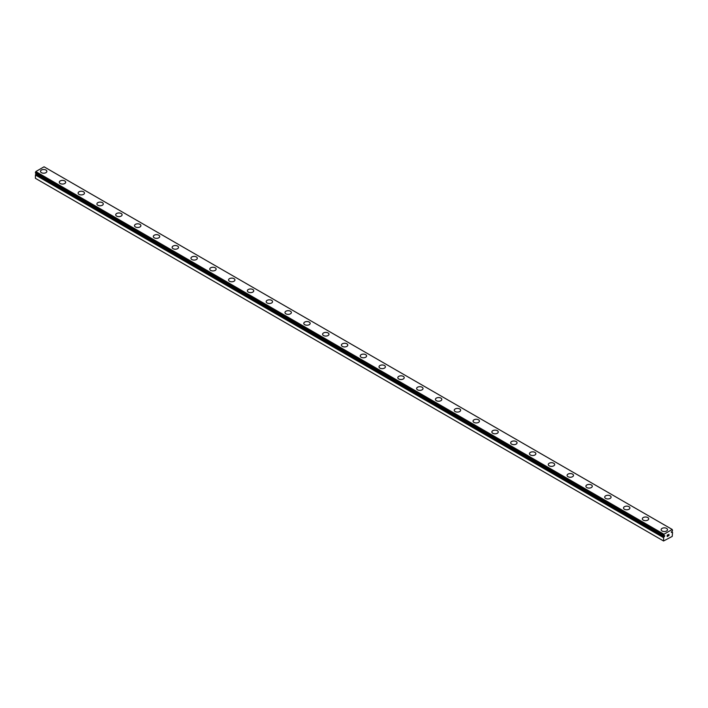 <?xml version="1.0" encoding="UTF-8"?>
<svg xmlns="http://www.w3.org/2000/svg" width="708" height="708" viewBox="0 0 708 708"><rect width="100%" height="100%" fill="white"/><g stroke="black" fill="none" stroke-linecap="round" stroke-linejoin="round"><path stroke-width="1.06" d="M663.962 535.965L663.608 535.77A1.212 0.699 -60 0 1 663.821 535.832A1.212 0.699 -60 0 1 663.962 535.965L664.768 535.682L664.387 536.62L36.214 173.947L35.789 174.265A1.212 0.699 -60 0 1 35.462 174.832L35.4 178.31L663.573 540.983L663.635 537.505L35.462 174.832M663.573 540.983L672.219 536.425L672.565 532.372A1.212 0.699 -60 0 1 672.352 532.31A1.212 0.699 -60 0 1 672.211 532.177L671.405 532.46L672.211 531.204A1.212 0.699 -60 0 1 672.538 530.637L672.219 529.469L44.055 166.805L35.781 171.575L35.435 173.097L663.591 535.752M40.48 171.363A3.195 1.841 180 0 1 42.453 169.654A3.195 1.841 180 0 1 45.931 170.062A3.195 1.841 180 0 1 46.87 171.363A3.195 1.841 180 0 1 44.896 173.062A3.195 1.841 180 0 1 41.418 172.663A3.195 1.841 180 0 1 40.48 171.363A3.195 1.841 180 0 1 42.453 169.663A3.195 1.841 180 0 1 45.931 170.07A3.195 1.841 180 0 1 46.87 171.363M59.295 182.222A3.195 1.841 180 0 1 61.26 180.513A3.195 1.841 180 0 1 64.738 180.921A3.195 1.841 180 0 1 65.676 182.222A3.195 1.841 180 0 1 63.702 183.921A3.195 1.841 180 0 1 60.224 183.522A3.195 1.841 180 0 1 59.295 182.222A3.195 1.841 180 0 1 61.269 180.522A3.195 1.841 180 0 1 64.738 180.929A3.195 1.841 180 0 1 65.676 182.222M78.101 193.08A3.195 1.841 180 0 1 80.066 191.372A3.195 1.841 180 0 1 83.544 191.771A3.195 1.841 180 0 1 84.482 193.08A3.195 1.841 180 0 1 82.509 194.78A3.195 1.841 180 0 1 79.031 194.381A3.195 1.841 180 0 1 78.101 193.08A3.195 1.841 180 0 1 80.075 191.381A3.195 1.841 180 0 1 83.544 191.779A3.195 1.841 180 0 1 84.482 193.08M96.907 203.939A3.195 1.841 180 0 1 98.872 202.231A3.195 1.841 180 0 1 102.359 202.63A3.195 1.841 180 0 1 103.288 203.939A3.195 1.841 180 0 1 101.324 205.639A3.195 1.841 180 0 1 97.837 205.24A3.195 1.841 180 0 1 96.907 203.939A3.195 1.841 180 0 1 98.881 202.24A3.195 1.841 180 0 1 102.359 202.638A3.195 1.841 180 0 1 103.288 203.939M115.714 214.798A3.195 1.841 180 0 1 117.687 213.09A3.195 1.841 180 0 1 121.165 213.489A3.195 1.841 180 0 1 122.095 214.798A3.195 1.841 180 0 1 120.13 216.498A3.195 1.841 180 0 1 116.652 216.099A3.195 1.841 180 0 1 115.714 214.798A3.195 1.841 180 0 1 117.687 213.099A3.195 1.841 180 0 1 121.165 213.497A3.195 1.841 180 0 1 122.095 214.798M134.52 225.657A3.195 1.841 180 0 1 136.494 223.949A3.195 1.841 180 0 1 139.972 224.347A3.195 1.841 180 0 1 140.901 225.657A3.195 1.841 180 0 1 138.936 227.356A3.195 1.841 180 0 1 135.458 226.958A3.195 1.841 180 0 1 134.52 225.657A3.195 1.841 180 0 1 136.494 223.958A3.195 1.841 180 0 1 139.972 224.356A3.195 1.841 180 0 1 140.901 225.657M158.778 235.215A3.195 1.841 180 0 1 159.716 236.516A3.195 1.841 180 0 1 157.742 238.215A3.195 1.841 180 0 1 154.264 237.817A3.195 1.841 180 0 1 153.326 236.507A3.195 1.841 180 0 1 155.3 234.817A3.195 1.841 180 0 1 158.778 235.215M153.326 236.507A3.195 1.841 180 0 1 155.3 234.808A3.195 1.841 180 0 1 158.778 235.206A3.195 1.841 180 0 1 159.716 236.507M172.132 247.366A3.195 1.841 180 0 1 174.106 245.667A3.195 1.841 180 0 1 177.584 246.065A3.195 1.841 180 0 1 178.522 247.375A3.195 1.841 180 0 1 176.549 249.074A3.195 1.841 180 0 1 173.071 248.676A3.195 1.841 180 0 1 172.132 247.366A3.195 1.841 180 0 1 174.106 245.676A3.195 1.841 180 0 1 177.584 246.074A3.195 1.841 180 0 1 178.522 247.366M190.948 258.225A3.195 1.841 180 0 1 192.912 256.526A3.195 1.841 180 0 1 196.39 256.924A3.195 1.841 180 0 1 197.328 258.234A3.195 1.841 180 0 1 195.355 259.933A3.195 1.841 180 0 1 191.877 259.535A3.195 1.841 180 0 1 190.948 258.225A3.195 1.841 180 0 1 192.921 256.535A3.195 1.841 180 0 1 196.39 256.933A3.195 1.841 180 0 1 197.328 258.225M209.754 269.084A3.195 1.841 180 0 1 211.719 267.385A3.195 1.841 180 0 1 215.197 267.783A3.195 1.841 180 0 1 216.135 269.093A3.195 1.841 180 0 1 214.161 270.792A3.195 1.841 180 0 1 210.683 270.394A3.195 1.841 180 0 1 209.754 269.084A3.195 1.841 180 0 1 211.727 267.394A3.195 1.841 180 0 1 215.197 267.792A3.195 1.841 180 0 1 216.135 269.084M228.56 279.952A3.195 1.841 180 0 1 230.534 278.253A3.195 1.841 180 0 1 234.012 278.651A3.195 1.841 180 0 1 234.941 279.952M234.012 278.642A3.195 1.841 180 0 1 234.941 279.943A3.195 1.841 180 0 1 232.976 281.651A3.195 1.841 180 0 1 229.498 281.244A3.195 1.841 180 0 1 228.56 279.943A3.195 1.841 180 0 1 230.534 278.244A3.195 1.841 180 0 1 234.012 278.642M252.818 289.51A3.195 1.841 180 0 1 253.747 290.811A3.195 1.841 180 0 1 251.782 292.51A3.195 1.841 180 0 1 248.304 292.103A3.195 1.841 180 0 1 247.366 290.802A3.195 1.841 180 0 1 249.34 289.112A3.195 1.841 180 0 1 252.818 289.51M247.366 290.802A3.195 1.841 180 0 1 249.34 289.103A3.195 1.841 180 0 1 252.818 289.501A3.195 1.841 180 0 1 253.747 290.802M266.173 301.661A3.195 1.841 180 0 1 268.146 299.962A3.195 1.841 180 0 1 271.624 300.36A3.195 1.841 180 0 1 272.553 301.67A3.195 1.841 180 0 1 270.589 303.36A3.195 1.841 180 0 1 267.111 302.962A3.195 1.841 180 0 1 266.173 301.661A3.195 1.841 180 0 1 268.146 299.971A3.195 1.841 180 0 1 271.624 300.369A3.195 1.841 180 0 1 272.553 301.661M284.979 312.52A3.195 1.841 180 0 1 286.952 310.821A3.195 1.841 180 0 1 290.43 311.219A3.195 1.841 180 0 1 291.369 312.529A3.195 1.841 180 0 1 289.395 314.219A3.195 1.841 180 0 1 285.917 313.821A3.195 1.841 180 0 1 284.979 312.52A3.195 1.841 180 0 1 286.952 310.83A3.195 1.841 180 0 1 290.43 311.228A3.195 1.841 180 0 1 291.369 312.52M303.785 323.379A3.195 1.841 180 0 1 305.759 321.68A3.195 1.841 180 0 1 309.237 322.078A3.195 1.841 180 0 1 310.175 323.388A3.195 1.841 180 0 1 308.201 325.078A3.195 1.841 180 0 1 304.723 324.68A3.195 1.841 180 0 1 303.785 323.379A3.195 1.841 180 0 1 305.767 321.689A3.195 1.841 180 0 1 309.237 322.087A3.195 1.841 180 0 1 310.175 323.379M322.6 334.238A3.195 1.841 180 0 1 324.565 332.539A3.195 1.841 180 0 1 328.043 332.937A3.195 1.841 180 0 1 328.981 334.238A3.195 1.841 180 0 1 327.007 335.937A3.195 1.841 180 0 1 323.529 335.539A3.195 1.841 180 0 1 322.6 334.238A3.195 1.841 180 0 1 324.574 332.539A3.195 1.841 180 0 1 328.043 332.946A3.195 1.841 180 0 1 328.981 334.238M346.849 343.805A3.195 1.841 180 0 1 347.787 345.097A3.195 1.841 180 0 1 345.814 346.796A3.195 1.841 180 0 1 342.336 346.398A3.195 1.841 180 0 1 341.406 345.097A3.195 1.841 180 0 1 343.38 343.398A3.195 1.841 180 0 1 346.849 343.805M341.406 345.097A3.195 1.841 180 0 1 343.371 343.398A3.195 1.841 180 0 1 346.849 343.796A3.195 1.841 180 0 1 347.787 345.097M360.213 355.956A3.195 1.841 180 0 1 362.186 354.248A3.195 1.841 180 0 1 365.664 354.655A3.195 1.841 180 0 1 366.594 355.956A3.195 1.841 180 0 1 364.629 357.655A3.195 1.841 180 0 1 361.151 357.257A3.195 1.841 180 0 1 360.213 355.956A3.195 1.841 180 0 1 362.186 354.257A3.195 1.841 180 0 1 365.664 354.664A3.195 1.841 180 0 1 366.594 355.956M379.019 366.815A3.195 1.841 180 0 1 380.993 365.107A3.195 1.841 180 0 1 384.471 365.514A3.195 1.841 180 0 1 385.4 366.815A3.195 1.841 180 0 1 383.435 368.514A3.195 1.841 180 0 1 379.957 368.116A3.195 1.841 180 0 1 379.019 366.815A3.195 1.841 180 0 1 380.993 365.116A3.195 1.841 180 0 1 384.471 365.523A3.195 1.841 180 0 1 385.4 366.815M403.277 376.373A3.195 1.841 180 0 1 404.215 377.674A3.195 1.841 180 0 1 402.241 379.373A3.195 1.841 180 0 1 398.763 378.975A3.195 1.841 180 0 1 397.825 377.674A3.195 1.841 180 0 1 399.799 375.975A3.195 1.841 180 0 1 403.277 376.373M397.825 377.674A3.195 1.841 180 0 1 399.799 375.966A3.195 1.841 180 0 1 403.277 376.364A3.195 1.841 180 0 1 404.215 377.674M416.631 388.533A3.195 1.841 180 0 1 418.605 386.825A3.195 1.841 180 0 1 422.083 387.223A3.195 1.841 180 0 1 423.021 388.533A3.195 1.841 180 0 1 421.048 390.232A3.195 1.841 180 0 1 417.57 389.834A3.195 1.841 180 0 1 416.631 388.533A3.195 1.841 180 0 1 418.605 386.834A3.195 1.841 180 0 1 422.083 387.232A3.195 1.841 180 0 1 423.021 388.533M435.447 399.392A3.195 1.841 180 0 1 437.411 397.684A3.195 1.841 180 0 1 440.889 398.082A3.195 1.841 180 0 1 441.827 399.392A3.195 1.841 180 0 1 439.854 401.091A3.195 1.841 180 0 1 436.376 400.693A3.195 1.841 180 0 1 435.447 399.392A3.195 1.841 180 0 1 437.42 397.692A3.195 1.841 180 0 1 440.889 398.091A3.195 1.841 180 0 1 441.827 399.392M454.253 410.251A3.195 1.841 180 0 1 456.218 408.543A3.195 1.841 180 0 1 459.696 408.941A3.195 1.841 180 0 1 460.634 410.251A3.195 1.841 180 0 1 458.66 411.95A3.195 1.841 180 0 1 455.182 411.552A3.195 1.841 180 0 1 454.253 410.251A3.195 1.841 180 0 1 456.226 408.551A3.195 1.841 180 0 1 459.696 408.95A3.195 1.841 180 0 1 460.634 410.251M473.059 421.11A3.195 1.841 180 0 1 475.024 419.401A3.195 1.841 180 0 1 478.502 419.8A3.195 1.841 180 0 1 479.44 421.11A3.195 1.841 180 0 1 477.466 422.809A3.195 1.841 180 0 1 473.988 422.411A3.195 1.841 180 0 1 473.059 421.11A3.195 1.841 180 0 1 475.033 419.41A3.195 1.841 180 0 1 478.502 419.809A3.195 1.841 180 0 1 479.44 421.11M497.317 430.668A3.195 1.841 180 0 1 498.246 431.969A3.195 1.841 180 0 1 496.281 433.668A3.195 1.841 180 0 1 492.803 433.269A3.195 1.841 180 0 1 491.865 431.96A3.195 1.841 180 0 1 493.839 430.269A3.195 1.841 180 0 1 497.317 430.668M491.865 431.96A3.195 1.841 180 0 1 493.839 430.26A3.195 1.841 180 0 1 497.317 430.659A3.195 1.841 180 0 1 498.246 431.96M510.672 442.819A3.195 1.841 180 0 1 512.645 441.119A3.195 1.841 180 0 1 516.123 441.518A3.195 1.841 180 0 1 517.052 442.827A3.195 1.841 180 0 1 515.088 444.527A3.195 1.841 180 0 1 511.61 444.128A3.195 1.841 180 0 1 510.672 442.819A3.195 1.841 180 0 1 512.645 441.128A3.195 1.841 180 0 1 516.123 441.526A3.195 1.841 180 0 1 517.052 442.819M529.478 453.678A3.195 1.841 180 0 1 531.451 451.978A3.195 1.841 180 0 1 534.929 452.377A3.195 1.841 180 0 1 535.867 453.686A3.195 1.841 180 0 1 533.894 455.386A3.195 1.841 180 0 1 530.416 454.987A3.195 1.841 180 0 1 529.478 453.678A3.195 1.841 180 0 1 531.451 451.987A3.195 1.841 180 0 1 534.929 452.385A3.195 1.841 180 0 1 535.867 453.678M548.284 464.536A3.195 1.841 180 0 1 550.258 462.837A3.195 1.841 180 0 1 553.736 463.236A3.195 1.841 180 0 1 554.674 464.545A3.195 1.841 180 0 1 552.7 466.245A3.195 1.841 180 0 1 549.222 465.846A3.195 1.841 180 0 1 548.284 464.536A3.195 1.841 180 0 1 550.258 462.846A3.195 1.841 180 0 1 553.736 463.244A3.195 1.841 180 0 1 554.674 464.536M567.099 475.404A3.195 1.841 180 0 1 569.073 473.705A3.195 1.841 180 0 1 572.542 474.103A3.195 1.841 180 0 1 573.48 475.404M572.542 474.095A3.195 1.841 180 0 1 573.48 475.395A3.195 1.841 180 0 1 571.506 477.103A3.195 1.841 180 0 1 568.028 476.696A3.195 1.841 180 0 1 567.099 475.395A3.195 1.841 180 0 1 569.064 473.696A3.195 1.841 180 0 1 572.542 474.095M591.348 484.962A3.195 1.841 180 0 1 592.286 486.263A3.195 1.841 180 0 1 590.313 487.962A3.195 1.841 180 0 1 586.835 487.555A3.195 1.841 180 0 1 585.905 486.254A3.195 1.841 180 0 1 587.879 484.564A3.195 1.841 180 0 1 591.348 484.962M585.905 486.254A3.195 1.841 180 0 1 587.87 484.555A3.195 1.841 180 0 1 591.348 484.953A3.195 1.841 180 0 1 592.286 486.254M604.712 497.113A3.195 1.841 180 0 1 606.676 495.414A3.195 1.841 180 0 1 610.163 495.812A3.195 1.841 180 0 1 611.092 497.122A3.195 1.841 180 0 1 609.128 498.813A3.195 1.841 180 0 1 605.641 498.414A3.195 1.841 180 0 1 604.712 497.113A3.195 1.841 180 0 1 606.685 495.423A3.195 1.841 180 0 1 610.163 495.821A3.195 1.841 180 0 1 611.092 497.113M623.518 507.972A3.195 1.841 180 0 1 625.491 506.273A3.195 1.841 180 0 1 628.97 506.671A3.195 1.841 180 0 1 629.899 507.981A3.195 1.841 180 0 1 627.934 509.671A3.195 1.841 180 0 1 624.456 509.273A3.195 1.841 180 0 1 623.518 507.972A3.195 1.841 180 0 1 625.491 506.282A3.195 1.841 180 0 1 628.97 506.68A3.195 1.841 180 0 1 629.899 507.972M642.324 518.831A3.195 1.841 180 0 1 644.298 517.132A3.195 1.841 180 0 1 647.776 517.53A3.195 1.841 180 0 1 648.705 518.831A3.195 1.841 180 0 1 646.74 520.53A3.195 1.841 180 0 1 643.262 520.132A3.195 1.841 180 0 1 642.324 518.831A3.195 1.841 180 0 1 644.298 517.141A3.195 1.841 180 0 1 647.776 517.539A3.195 1.841 180 0 1 648.705 518.831M661.13 529.69A3.195 1.841 180 0 1 663.104 527.991A3.195 1.841 180 0 1 666.582 528.389A3.195 1.841 180 0 1 667.52 529.69A3.195 1.841 180 0 1 665.547 531.389A3.195 1.841 180 0 1 662.068 530.991A3.195 1.841 180 0 1 661.13 529.69A3.195 1.841 180 0 1 663.104 527.991A3.195 1.841 180 0 1 666.582 528.398A3.195 1.841 180 0 1 667.52 529.69M667.281 535.761L667.281 536.39L667.892 536.133L667.202 536.531L667.202 535.168L667.892 534.77L667.281 535.761L667.883 534.77M667.892 536.133L667.281 536.39L667.281 535.752M667.202 536.531L667.883 536.133M668.361 534.841L668.989 534.266M668.821 535.018L668.458 535.717L668.821 535.018M668.29 535.903L669.095 535.434L668.29 535.903L668.963 534.416M663.98 535.983L663.945 534.248L672.219 529.469M663.635 537.505A1.212 0.699 -60 0 0 663.962 536.938L664.387 536.62M671.786 532.345L671.317 532.071M663.945 534.248L35.781 171.575M663.573 534.982L35.4 172.309M672.166 532.15L671.467 531.752M672.104 532.168L671.45 531.788M663.573 535.69L35.4 173.018M664.069 536.806L35.896 174.133M663.962 536.938L35.789 174.265M663.573 537.664L35.4 174.991M663.608 535.77L35.435 173.097"/></g></svg>
